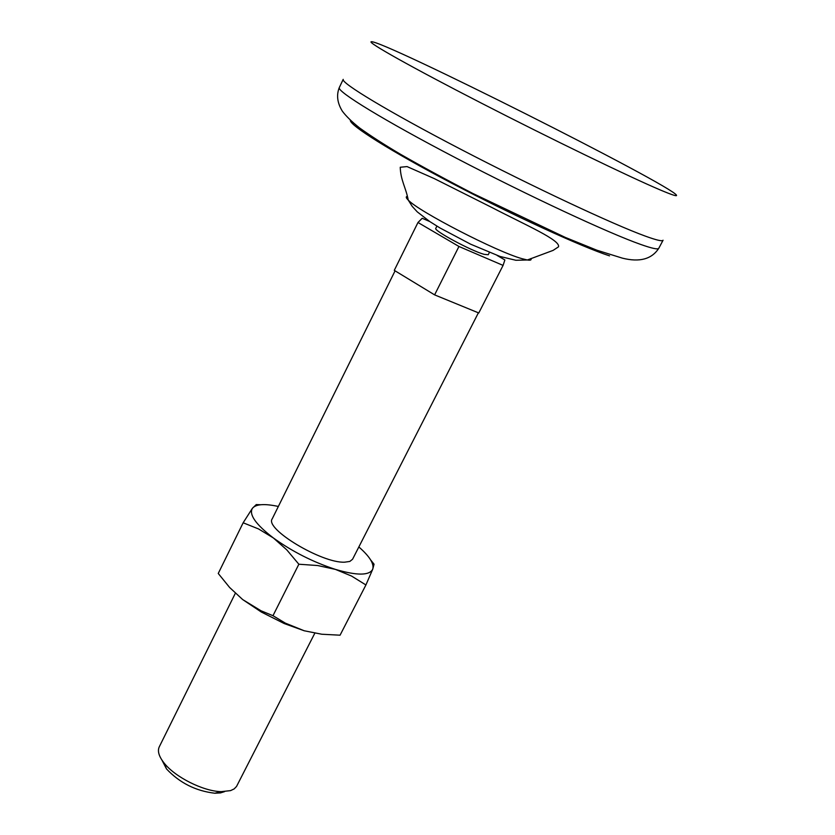 <?xml version="1.0" encoding="UTF-8"?>
<svg xmlns="http://www.w3.org/2000/svg" width="835" height="835" viewBox="0 0 835 835"><rect width="100%" height="100%" fill="white"/><g stroke="black" fill="none" stroke-linecap="round" stroke-linejoin="round"><path stroke-width="1.25" d="M365.918 584.959L340.064 635.195L321.788 634.235L304.222 630.769L285.309 623.119L272.982 615.698L298.857 564.23L317.686 565.535L335.44 569.397L351.577 576.066L365.918 584.959L372.723 569.22L374.059 564.199L370.667 559.961M272.982 615.698L261.011 610.771L242.714 599.593L229.635 587.496L218.248 573.468L243.152 522.783L252.4 508.306C248.788 514.569 255.771 524.453 273.358 537.949C292.313 551.591 313.01 562.08 335.44 569.397C356.973 575.701 369.394 575.649 372.723 569.22C374.33 563.896 369.707 556.475 358.841 546.946M260.666 504.747L256.272 504.57L252.4 508.306C255.917 504.1 264.57 503.495 278.347 506.459M497.096 255.437L504.872 259.956L503.077 265.405L478.779 312.979L434.607 294.87L394.277 270.352L417.98 222.496L422.197 218.269L429.774 221.546M436.914 226.108L435.797 228.341C433.021 230.314 471.159 250.865 484.102 254.341L488.245 254.727L489.383 252.494M503.077 265.405L458.947 246.471L417.98 222.496M298.857 564.23L286.77 549.858L273.358 537.949L258.558 528.952L243.152 522.783M242.714 599.593L261.324 612.034L284.234 623.557L304.222 630.769M235.334 593.278L159.266 746.845C157.324 751.041 158.88 756.374 163.952 762.846C174.839 777.009 203.364 791.35 221.223 791.653L230.575 790.62L234.165 788.908L236.545 786.445L314.805 633.212M161.98 760.163L166.499 768.92C179.65 782.896 195.766 790.995 214.825 793.229L220.482 792.906L224.552 791.632M395.08 270.832L272.22 518.838C264.382 528.764 321.809 563.343 344.625 562.185L349.823 561.444L352.568 559.252L478.382 312.822M458.947 246.471L434.607 294.87M660.088 189.879C671.851 194.858 677.31 196.642 676.486 195.223C671.956 185.558 381.793 39.621 371.335 41.75C366.367 41.823 411.06 67.019 481.012 102.956C550.818 138.84 629.621 176.999 660.088 189.879M339.292 87.591L343.206 79.356C340.617 82.769 388.432 111.671 460.784 149.298C533.001 186.883 613.433 224.563 645.267 236.096C656.456 240.167 662.385 241.545 663.063 240.229L658.784 248.287C651.749 259.174 639.631 262.472 622.399 258.151L596.848 250.197L565.316 237.422L472.819 193.459C446.704 179.963 422.625 166.916 400.602 154.329C384.685 144.935 371.043 136.157 359.666 128.005C351.838 121.785 346.076 116.18 342.36 111.191C337.309 103.008 336.286 95.148 339.292 87.591C336.547 91.339 384.152 120.543 456.359 158.201C528.44 195.828 608.872 233.278 640.831 244.488C652.062 248.444 658.043 249.707 658.784 248.287M350.345 120.261C349.312 125.073 390.874 151.271 452.048 183.356C513.118 215.409 581.191 246.607 609.529 255.865M407.313 196.361C405.653 196.622 405.977 197.874 408.252 200.097C418.523 211.401 496.762 251.752 521.958 258.662L527.344 259.988C530.496 260.499 531.686 260.009 530.914 258.526M284.234 623.557L285.309 623.119M261.324 612.034L261.011 610.771M214.825 793.229L221.223 791.653M166.499 768.92L163.952 762.846M553.114 250.385L558.49 246.847C560.87 240.24 525.987 225.21 491.7 207.414L434.231 178.575L407.042 166.582L400.236 167.25C400.654 180.402 405.841 187.343 408.252 200.097L412.229 206.391L417.249 211.85L429.743 221.536L439.92 227.924L470.502 244.133L500.008 256.449L515.926 260.28L527.344 259.988L553.114 250.385"/></g></svg>

